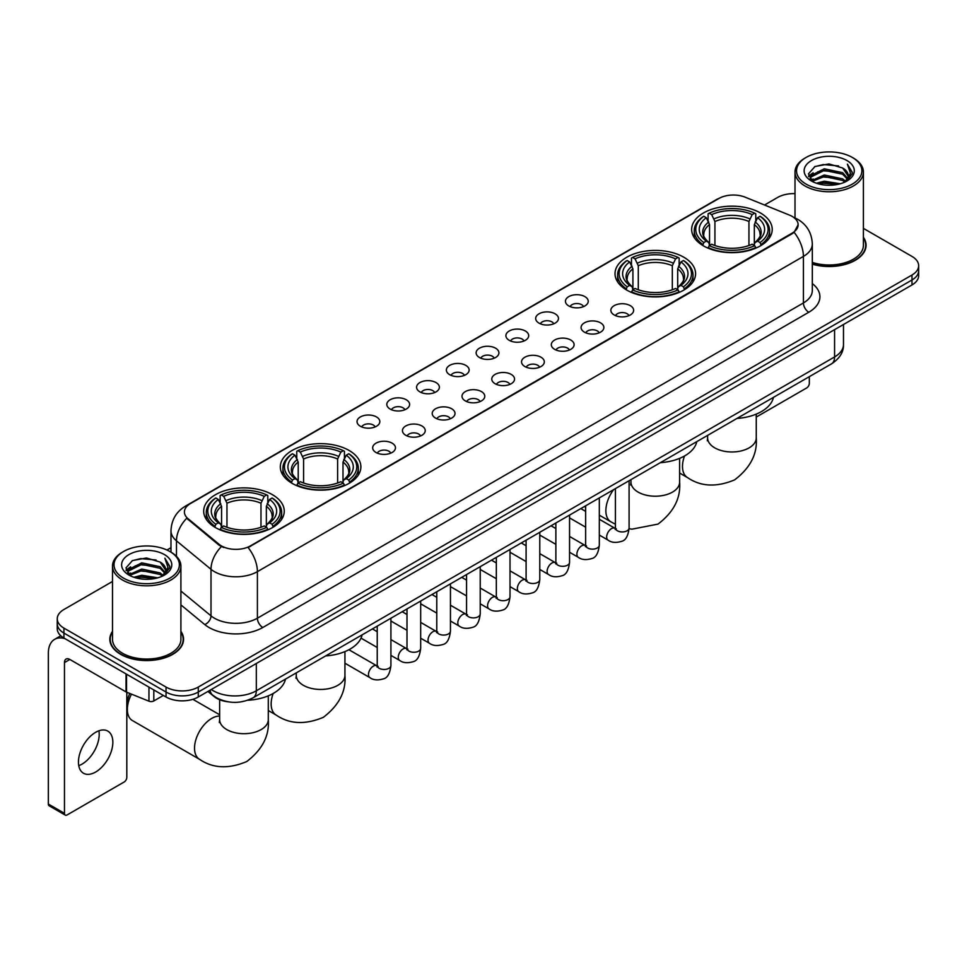 <?xml version="1.0" encoding="UTF-8"?>
<svg xmlns="http://www.w3.org/2000/svg" width="967" height="967" viewBox="0 0 967 967"><rect width="100%" height="100%" fill="white"/><g stroke="black" fill="none" stroke-linecap="round" stroke-linejoin="round"><path stroke-width="1.45" d="M683.79 257.222A40.276 23.256 0 0 0 639.888 252.182A40.276 23.256 0 0 0 615.024 273.661A40.276 23.256 0 0 0 626.821 290.112A40.276 23.256 0 0 0 670.723 295.153A40.276 23.256 0 0 0 695.587 273.661A40.276 23.256 0 0 0 683.79 257.222M349.087 450.453A40.276 23.256 0 0 0 305.185 445.412A40.276 23.256 0 0 0 280.321 466.904A40.276 23.256 0 0 0 292.119 483.343A40.276 23.256 0 0 0 336.02 488.383A40.276 23.256 0 0 0 360.884 466.904A40.276 23.256 0 0 0 349.087 450.453M272.452 494.705A40.276 23.256 0 0 0 228.55 489.653A40.276 23.256 0 0 0 203.686 511.144A40.276 23.256 0 0 0 215.484 527.583A40.276 23.256 0 0 0 259.386 532.636A40.276 23.256 0 0 0 284.25 511.144A40.276 23.256 0 0 0 272.452 494.705M760.425 212.97A40.276 23.256 0 0 0 716.523 207.929A40.276 23.256 0 0 0 691.659 229.421A40.276 23.256 0 0 0 703.456 245.86A40.276 23.256 0 0 0 747.358 250.9A40.276 23.256 0 0 0 772.222 229.421A40.276 23.256 0 0 0 760.425 212.97M568.777 305.935A11.399 6.588 180 0 1 566.517 304.073A11.399 6.588 180 0 1 570.288 295.89A11.399 6.588 180 0 1 584.902 296.627A11.399 6.588 180 0 1 587.162 304.073A11.399 6.588 180 0 1 568.777 305.935M583.512 306.612A6.842 3.953 0 0 0 581.675 304.69A6.842 3.953 0 0 0 574.942 303.686A6.842 3.953 0 0 0 570.167 306.612M539.006 323.123A11.399 6.588 180 0 1 536.745 321.262A11.399 6.588 180 0 1 540.517 313.078A11.399 6.588 180 0 1 555.131 313.816A11.399 6.588 180 0 1 557.391 321.262A11.399 6.588 180 0 1 539.006 323.123M553.74 323.8A6.842 3.953 0 0 0 551.903 321.878A6.842 3.953 0 0 0 545.17 320.875A6.842 3.953 0 0 0 540.396 323.8M509.234 340.311A11.399 6.588 180 0 1 506.974 338.45A11.399 6.588 180 0 1 510.745 330.267A11.399 6.588 180 0 1 525.359 331.004A11.399 6.588 180 0 1 527.619 338.45A11.399 6.588 180 0 1 509.234 340.311M523.969 340.988A6.842 3.953 0 0 0 522.132 339.066A6.842 3.953 0 0 0 515.399 338.063A6.842 3.953 0 0 0 510.624 340.988M479.463 357.5A11.399 6.588 180 0 1 477.202 355.638A11.399 6.588 180 0 1 480.974 347.455A11.399 6.588 180 0 1 495.587 348.193A11.399 6.588 180 0 1 497.848 355.638A11.399 6.588 180 0 1 479.463 357.5M494.197 358.177A6.842 3.953 0 0 0 492.36 356.255A6.842 3.953 0 0 0 485.627 355.252A6.842 3.953 0 0 0 480.853 358.177M449.691 374.688A11.399 6.588 180 0 1 447.431 372.827A11.399 6.588 180 0 1 451.202 364.644A11.399 6.588 180 0 1 465.816 365.381A11.399 6.588 180 0 1 468.076 372.827A11.399 6.588 180 0 1 449.691 374.688M464.426 375.365A6.842 3.953 0 0 0 462.589 373.443A6.842 3.953 0 0 0 455.844 372.44A6.842 3.953 0 0 0 451.081 375.365M419.92 391.877A11.399 6.588 180 0 1 417.659 390.015A11.399 6.588 180 0 1 421.431 381.832A11.399 6.588 180 0 1 436.044 382.569A11.399 6.588 180 0 1 438.305 390.015A11.399 6.588 180 0 1 419.92 391.877M434.654 392.554A6.842 3.953 0 0 0 432.817 390.632A6.842 3.953 0 0 0 426.072 389.628A6.842 3.953 0 0 0 421.31 392.554M390.148 409.065A11.399 6.588 180 0 1 387.888 407.204A11.399 6.588 180 0 1 391.659 399.02A11.399 6.588 180 0 1 406.261 399.758A11.399 6.588 180 0 1 408.533 407.204A11.399 6.588 180 0 1 390.148 409.065M404.883 409.742A6.842 3.953 0 0 0 403.046 407.82A6.842 3.953 0 0 0 396.301 406.817A6.842 3.953 0 0 0 391.538 409.742M360.377 426.254A11.399 6.588 180 0 1 358.104 424.392A11.399 6.588 180 0 1 361.888 416.209A11.399 6.588 180 0 1 376.489 416.946A11.399 6.588 180 0 1 378.762 424.392A11.399 6.588 180 0 1 360.377 426.254M375.111 426.93A6.842 3.953 0 0 0 373.274 425.009A6.842 3.953 0 0 0 366.529 424.017A6.842 3.953 0 0 0 361.755 426.93M614.19 314.964A11.399 6.588 180 0 1 611.93 313.103A11.399 6.588 180 0 1 615.701 304.919A11.399 6.588 180 0 1 630.315 305.657A11.399 6.588 180 0 1 632.575 313.103A11.399 6.588 180 0 1 614.19 314.964M628.925 315.641A6.842 3.953 0 0 0 627.087 313.719A6.842 3.953 0 0 0 620.355 312.716A6.842 3.953 0 0 0 615.58 315.641M584.419 332.152A11.399 6.588 180 0 1 582.158 330.291A11.399 6.588 180 0 1 585.929 322.108A11.399 6.588 180 0 1 600.543 322.845A11.399 6.588 180 0 1 602.804 330.291A11.399 6.588 180 0 1 584.419 332.152M599.153 332.829A6.842 3.953 0 0 0 597.316 330.907A6.842 3.953 0 0 0 590.583 329.904A6.842 3.953 0 0 0 585.809 332.829M554.647 349.341A11.399 6.588 180 0 1 552.387 347.479A11.399 6.588 180 0 1 556.158 339.296A11.399 6.588 180 0 1 570.772 340.033A11.399 6.588 180 0 1 573.032 347.479A11.399 6.588 180 0 1 554.647 349.341M569.382 350.018A6.842 3.953 0 0 0 567.544 348.096A6.842 3.953 0 0 0 560.8 347.093A6.842 3.953 0 0 0 556.037 350.018M524.876 366.529A11.399 6.588 180 0 1 522.615 364.668A11.399 6.588 180 0 1 526.386 356.485A11.399 6.588 180 0 1 541 357.222A11.399 6.588 180 0 1 543.261 364.668A11.399 6.588 180 0 1 524.876 366.529M539.61 367.206A6.842 3.953 0 0 0 537.773 365.284A6.842 3.953 0 0 0 531.028 364.281A6.842 3.953 0 0 0 526.266 367.206M495.104 383.718A11.399 6.588 180 0 1 492.844 381.856A11.399 6.588 180 0 1 496.615 373.673A11.399 6.588 180 0 1 511.229 374.41A11.399 6.588 180 0 1 513.489 381.856A11.399 6.588 180 0 1 495.104 383.718M509.839 384.395A6.842 3.953 0 0 0 508.001 382.473A6.842 3.953 0 0 0 501.257 381.469A6.842 3.953 0 0 0 496.494 384.395M465.332 400.906A11.399 6.588 180 0 1 463.072 399.045A11.399 6.588 180 0 1 466.843 390.861A11.399 6.588 180 0 1 481.445 391.599A11.399 6.588 180 0 1 483.718 399.045A11.399 6.588 180 0 1 465.332 400.906M480.067 401.583A6.842 3.953 0 0 0 478.23 399.661A6.842 3.953 0 0 0 471.485 398.658A6.842 3.953 0 0 0 466.723 401.583M435.561 418.095A11.399 6.588 180 0 1 433.289 416.233A11.399 6.588 180 0 1 437.072 408.05A11.399 6.588 180 0 1 451.674 408.787A11.399 6.588 180 0 1 453.946 416.233A11.399 6.588 180 0 1 435.561 418.095M450.284 418.771A6.842 3.953 0 0 0 448.458 416.85A6.842 3.953 0 0 0 441.714 415.846A6.842 3.953 0 0 0 436.939 418.771M405.777 435.283A11.399 6.588 180 0 1 403.517 433.421A11.399 6.588 180 0 1 407.3 425.238A11.399 6.588 180 0 1 421.902 425.976A11.399 6.588 180 0 1 424.162 433.421A11.399 6.588 180 0 1 405.777 435.283M420.512 435.96A6.842 3.953 0 0 0 418.687 434.038A6.842 3.953 0 0 0 411.942 433.035A6.842 3.953 0 0 0 407.167 435.96M376.006 452.471A11.399 6.588 180 0 1 373.745 450.61A11.399 6.588 180 0 1 377.529 442.427A11.399 6.588 180 0 1 392.131 443.164A11.399 6.588 180 0 1 394.391 450.61A11.399 6.588 180 0 1 376.006 452.471M390.741 453.148A6.842 3.953 0 0 0 388.903 451.226A6.842 3.953 0 0 0 382.17 450.235A6.842 3.953 0 0 0 377.396 453.148M789.386 215.061A20.525 11.846 180 0 1 792.13 216.39A20.525 11.846 180 0 1 798.138 224.767A20.525 11.846 180 0 1 792.13 233.144L250.417 545.896A20.525 11.846 180 0 1 219.098 544.312L188.118 518.759A20.525 11.846 180 0 1 184.407 511.966A20.525 11.846 180 0 1 190.414 503.589L718.856 198.501A20.525 11.846 180 0 1 745.134 197.171L789.386 215.061M228.442 701.861A22.797 13.163 180 0 1 214.009 696.482L207.905 691.441M112.498 631.354A36.855 21.286 0 0 0 109.839 639.284A36.855 21.286 0 0 0 120.633 654.333A36.855 21.286 0 0 0 160.8 658.95A36.855 21.286 0 0 0 183.561 639.284A36.855 21.286 0 0 0 180.902 631.354M798.138 224.767L794.112 232.31L792.13 233.748L248.108 547.54A26.605 15.363 60 0 1 257.403 571.642A30.4 17.551 180 0 1 214.408 571.642A30.4 17.551 180 0 1 210.999 569.309L176.477 540.831A30.4 17.551 180 0 1 170.978 530.762L170.978 552.157M112.498 581.469L63.931 609.5A22.797 13.163 0 0 0 57.258 618.807L57.258 628.743A22.797 13.163 0 0 0 63.931 638.051L166.046 697.002L166.046 692.034A22.797 13.163 0 0 0 198.283 692.034L911.978 279.995A22.797 13.163 0 0 0 918.65 270.687A22.797 13.163 0 0 1 911.978 279.995L198.283 692.034A22.797 13.163 0 0 1 166.046 692.034L63.931 633.083L166.046 692.034L166.046 687.066A22.797 13.163 0 0 0 198.283 687.066L911.978 275.027A22.797 13.163 0 0 0 918.65 265.72A22.797 13.163 0 0 0 911.978 256.412L863.41 228.381M57.258 623.775A22.797 13.163 0 0 0 63.931 633.083A22.797 13.163 0 0 1 57.258 623.775M223.703 547.54L219.098 545.207L186.728 518.264A26.605 17.793 129.5 0 0 176.477 540.831L176.477 556.351M812.316 264.16A36.855 21.286 0 0 0 866.069 245.243A36.855 21.286 0 0 0 863.41 237.302M795.007 193.63A22.797 13.163 0 0 0 777.613 197.461L764.534 205.016M170.978 547.697L166.965 550.018M57.258 618.807A22.797 13.163 0 0 0 63.931 628.115L166.046 687.066M166.046 697.002A22.797 13.163 0 0 0 198.283 697.002L911.978 284.963A22.797 13.163 0 0 0 918.65 275.643L918.65 265.72M756.254 417.055L806.635 387.972A3.795 2.2 120 0 0 809.331 383.319L809.331 376.659M806.103 184.117A32.685 18.869 0 0 0 852.314 184.117A32.685 18.869 0 0 0 852.314 157.44L853.39 158.056A34.196 19.751 0 0 1 863.41 172.017A34.196 19.751 0 0 1 842.293 190.257A34.196 19.751 0 0 1 805.028 185.978A34.196 19.751 0 0 1 795.007 172.017A34.196 19.751 0 0 1 805.028 158.056L806.103 157.44A32.685 18.869 0 0 0 806.103 184.117M812.316 262.408A34.196 19.751 0 0 0 863.41 245.243L863.41 172.017M812.316 263.906A36.48 21.056 0 0 0 865.695 245.243A36.48 21.056 0 0 0 863.41 237.918M816.402 183.222L824.295 181.204L840.287 183.766M818.662 183.911L824.295 182.763L837.942 184.346M811.518 180.672L824.295 175.003L842.644 178.871L845.593 181.325M812.28 181.337L824.295 176.55L842.644 180.43L844.783 182.062M810.431 179.632L810.854 175.523L824.295 168.79L842.644 172.67L847.672 178.363M810.273 178.883L810.854 177.07L824.295 170.349L842.644 174.217L847.31 179.113M844.59 182.219A19.002 10.975 0 0 0 848.216 175.776A19.002 10.975 0 0 0 842.644 168.016L848.204 176.151M846.947 160.534A25.082 14.481 0 0 0 811.531 160.51A25.082 14.481 0 0 0 811.361 180.95A25.082 14.481 0 0 0 811.47 181.01A25.082 14.481 0 0 0 847.056 180.95A25.082 14.481 0 0 0 846.947 160.534M842.644 168.016L828.997 163.943L814.963 166.517L808.46 173.867L812.776 181.699M846.137 181.458L852.205 173.77L852.326 172.392L847.394 164.148L850.501 173.383L844.783 182.122M853.39 158.056L852.314 157.44A32.685 18.869 0 0 0 806.103 157.44M847.394 164.148L852.314 172.706M814.637 166.687L823.231 164.559L838.619 165.937M808.714 176.671L811.518 174.471M817.683 171.836L823.231 170.772L838.075 171.981M817.683 178.049L823.231 176.973L838.075 178.194M818.819 183.96L823.231 183.174L837.93 184.359M808.545 176.054L813.15 172.791M810.999 180.225L813.15 178.992M702.731 245.437L703.807 242.548A36.178 20.887 0 0 1 703.807 216.282L706.297 217.72A32.685 18.869 0 0 0 706.297 241.121L708.751 242.512L709.548 245.449M709.548 244.252L709.548 224.598L706.297 217.72M708.11 220.827L708.11 213.792L709.186 213.175A36.178 20.887 0 0 1 754.695 213.175L752.205 214.614A32.685 18.869 0 0 0 711.676 214.614L714.927 221.503L714.927 245.521M748.954 245.521L748.954 221.503L752.205 214.614M736.963 418.445A41.799 24.139 0 0 0 773.431 397.389M708.11 247.516A37.701 21.77 0 0 0 755.771 247.516L754.695 245.654A36.178 20.887 0 0 1 709.186 245.654L708.11 248.168M755.771 248.168L755.771 247.516M703.807 216.282L702.731 216.898A37.701 21.77 0 0 0 694.246 230.654A37.701 21.77 0 0 0 702.731 244.421M754.695 213.175L755.771 213.792L755.771 220.827M709.186 245.654L711.676 244.216A32.685 18.869 0 0 0 752.205 244.216L754.695 245.654M706.297 241.121L703.807 242.548M711.676 214.614L709.186 213.175M708.751 221.951A29.228 16.874 0 0 0 708.751 242.512L708.896 242.608C704.738 238.583 703.045 235.863 703.819 234.425A28.116 16.234 0 0 1 709.548 224.598M761.15 244.421A37.701 21.77 0 0 0 769.635 230.654A37.701 21.77 0 0 0 761.15 216.898L760.062 216.282A36.178 20.887 0 0 1 760.062 242.548L761.15 245.437M760.062 242.548L757.572 241.121A32.685 18.869 0 0 0 757.572 217.72L760.062 216.282M757.572 217.72L754.333 224.598L754.333 244.252L755.118 242.512L757.572 241.121M754.333 224.598A28.116 16.234 0 0 1 760.062 234.425C760.824 235.875 759.131 238.595 754.985 242.608L755.118 242.512A29.228 16.874 0 0 0 755.118 221.951M754.333 245.449L754.333 244.252M626.096 289.677L627.172 286.8A36.178 20.887 0 0 1 627.172 260.522L629.662 261.96A32.685 18.869 0 0 0 629.662 285.362L632.116 286.764L632.914 289.689M632.914 288.492L632.914 268.85L629.662 261.96M631.475 265.079L631.475 258.044L632.551 257.427A36.178 20.887 0 0 1 678.06 257.427L675.57 258.854A32.685 18.869 0 0 0 635.041 258.854L638.293 265.744L638.293 289.774M672.319 289.774L672.319 265.744L675.57 258.854M660.328 462.685A41.799 24.139 0 0 0 696.796 441.629M631.475 291.768A37.701 21.77 0 0 0 679.136 291.768L678.06 289.895A36.178 20.887 0 0 1 632.551 289.895L631.475 292.409M679.136 292.409L679.136 291.768M627.172 260.522L626.096 261.138A37.701 21.77 0 0 0 617.611 274.906A37.701 21.77 0 0 0 626.096 288.662M678.06 257.427L679.136 258.044L679.136 265.079M632.551 289.895L635.041 288.468A32.685 18.869 0 0 0 675.57 288.468L678.06 289.895M629.662 285.362L627.172 286.8M635.041 258.854L632.551 257.427M632.116 266.191A29.228 16.874 0 0 0 632.116 286.764L632.261 286.848C628.103 282.835 626.411 280.104 627.184 278.665A28.116 16.234 0 0 1 632.914 268.85M684.515 288.662A37.701 21.77 0 0 0 693.001 274.906A37.701 21.77 0 0 0 684.515 261.138L683.427 260.522A36.178 20.887 0 0 1 683.427 286.8L684.515 289.677M683.427 286.8L680.937 285.362A32.685 18.869 0 0 0 680.937 261.96L683.427 260.522M680.937 261.96L677.698 268.85L677.698 288.492L678.483 286.764L680.937 285.362M677.698 268.85A28.116 16.234 0 0 1 683.427 278.665C684.189 280.116 682.497 282.835 678.351 286.848L678.483 286.764A29.228 16.874 0 0 0 678.483 266.191M677.698 289.689L677.698 288.492M291.393 482.92L292.481 480.031A36.178 20.887 0 0 1 292.481 453.765L294.959 455.203A32.685 18.869 0 0 0 294.959 478.605L297.425 479.995L298.211 482.932M298.211 481.735L298.211 462.081L294.959 455.203M296.772 458.31L296.772 451.275L297.848 450.658A36.178 20.887 0 0 1 343.358 450.658L340.868 452.097A32.685 18.869 0 0 0 300.338 452.097L303.59 458.987L303.59 483.004M337.616 483.004L337.616 458.987L340.868 452.097M325.625 655.928A41.799 24.139 0 0 0 362.105 634.872M296.772 484.999A37.701 21.77 0 0 0 344.433 484.999L343.358 483.137A36.178 20.887 0 0 1 297.848 483.137L296.772 485.652M344.433 485.652L344.433 484.999M292.481 453.765L291.393 454.381A37.701 21.77 0 0 0 282.908 468.137A37.701 21.77 0 0 0 291.393 481.904M343.358 450.658L344.433 451.275L344.433 458.31M297.848 483.137L300.338 481.699A32.685 18.869 0 0 0 340.868 481.699L343.358 483.137M294.959 478.605L292.481 480.031M300.338 452.097L297.848 450.658M297.425 459.434A29.228 16.874 0 0 0 297.425 479.995L297.558 480.091C293.4 476.066 291.708 473.347 292.481 471.908A28.116 16.234 0 0 1 298.211 462.081M349.812 481.904A37.701 21.77 0 0 0 358.298 468.137A37.701 21.77 0 0 0 349.812 454.381L348.724 453.765A36.178 20.887 0 0 1 348.724 480.031L349.812 482.92M348.724 480.031L346.246 478.605A32.685 18.869 0 0 0 346.246 455.203L348.724 453.765M346.246 455.203L342.995 462.081L342.995 481.735L343.781 479.995L346.246 478.605M342.995 462.081A28.116 16.234 0 0 1 348.724 471.908C349.486 473.359 347.794 476.078 343.648 480.091L343.781 479.995A29.228 16.874 0 0 0 343.781 459.434M342.995 482.932L342.995 481.735M131.476 694.137A24.32 14.046 120 0 0 127.354 709.415L127.354 703.202A16.717 9.658 -60 0 1 129.808 693.46M127.354 709.415A24.32 14.046 120 0 0 132.382 720.548L199.565 759.325A24.32 14.046 -60 0 1 195.83 739.84A24.32 14.046 -60 0 1 211.725 718.408A24.32 14.046 -60 0 1 219.642 716.063M214.759 527.16L215.846 524.283A36.178 20.887 0 0 1 215.846 498.005L218.324 499.443A32.685 18.869 0 0 0 218.324 522.845L220.79 524.235L221.576 527.172M221.576 525.975L221.576 506.333L218.324 499.443M220.138 502.562L220.138 495.527L221.213 494.911A36.178 20.887 0 0 1 266.723 494.911L264.233 496.337A32.685 18.869 0 0 0 223.703 496.337L226.955 503.227L226.955 527.257M260.981 527.257L260.981 503.227L264.233 496.337M247.685 700.253A41.799 24.139 0 0 0 285.47 679.112M220.138 529.251A37.701 21.77 0 0 0 267.799 529.251L266.723 527.378A36.178 20.887 0 0 1 221.213 527.378L220.138 529.892M267.799 529.892L267.799 529.251M215.846 498.005L214.759 498.621A37.701 21.77 0 0 0 206.273 512.389A37.701 21.77 0 0 0 214.759 526.145M266.723 494.911L267.799 495.527L267.799 502.562M221.213 527.378L223.703 525.951A32.685 18.869 0 0 0 264.233 525.951L266.723 527.378M218.324 522.845L215.846 524.283M223.703 496.337L221.213 494.911M220.79 503.674A29.228 16.874 0 0 0 220.79 524.235L220.923 524.332C216.765 520.319 215.073 517.587 215.846 516.148A28.116 16.234 0 0 1 221.576 506.333M273.178 526.145A37.701 21.77 0 0 0 281.663 512.389A37.701 21.77 0 0 0 273.178 498.621L272.09 498.005A36.178 20.887 0 0 1 272.09 524.283L273.178 527.16M272.09 524.283L269.612 522.845A32.685 18.869 0 0 0 269.612 499.443L272.09 498.005M269.612 499.443L266.36 506.333L266.36 525.975L267.146 524.235L269.612 522.845M266.36 506.333A28.116 16.234 0 0 1 272.09 516.148C272.851 517.599 271.159 520.319 267.013 524.332L267.146 524.235A29.228 16.874 0 0 0 267.146 503.674M266.36 527.172L266.36 525.975M98.888 730.786A24.32 14.046 -60 0 1 82.002 764.148A24.32 14.046 -60 0 1 78.75 765.671M95.636 772.029A24.32 14.046 120 0 0 111.531 750.597A24.32 14.046 120 0 0 107.808 731.1A24.32 14.046 120 0 0 95.636 732.309A24.32 14.046 120 0 0 79.753 753.74A24.32 14.046 120 0 0 83.476 773.225A24.32 14.046 120 0 0 95.636 772.029M153.813 689.942L153.813 700.954L163.35 695.442M65.067 638.703A30.4 17.551 -120 0 0 54.648 639.332A30.4 17.551 -120 0 0 48.35 653.245L48.35 804.048L64.475 813.356L64.475 662.564A7.603 4.388 60 0 1 66.046 659.083A7.603 4.388 60 0 1 69.842 659.458L126.036 691.901L126.036 673.902M64.475 813.356A3.795 2.2 120 0 0 65.26 815.096L49.136 805.789A3.795 2.2 -60 0 1 48.35 804.048M65.26 815.096A3.795 2.2 120 0 0 67.158 814.903L124.127 782.013A3.795 2.2 120 0 0 126.81 777.359L126.81 692.251M153.813 700.954A3.795 2.2 180 0 1 148.954 701.196L126.544 692.142A3.795 2.2 180 0 1 126.036 691.901M123.583 578.157A32.685 18.869 0 0 0 169.805 578.157A32.685 18.869 0 0 0 169.805 551.48L170.881 552.097A34.196 19.751 0 0 1 180.902 566.058A34.196 19.751 0 0 1 159.785 584.31A34.196 19.751 0 0 1 122.519 580.019A34.196 19.751 0 0 1 112.498 566.058A34.196 19.751 0 0 1 122.507 552.097L123.583 551.48A32.685 18.869 0 0 0 123.583 578.157M112.498 566.058L112.498 639.284A34.196 19.751 0 0 0 122.519 653.245A34.196 19.751 0 0 0 159.785 657.536A34.196 19.751 0 0 0 180.902 639.284L180.902 566.058M112.498 631.959A36.48 21.056 0 0 0 110.214 639.284A36.48 21.056 0 0 0 120.899 654.176A36.48 21.056 0 0 0 160.655 658.745A36.48 21.056 0 0 0 183.174 639.284A36.48 21.056 0 0 0 180.902 631.959M133.893 577.275L141.774 575.256L157.766 577.819M136.154 577.964L141.774 576.803L155.433 578.399M128.998 574.712L141.774 569.043L160.135 572.923L163.085 575.365M129.759 575.389L141.774 570.603L160.135 574.471L162.263 576.102M127.922 573.685L128.345 569.563L141.774 562.842L160.135 566.71L165.152 572.416M127.753 572.923L128.345 571.11L141.774 564.39L160.135 568.27L164.801 573.153M162.069 576.259A19.002 10.975 0 0 0 165.695 569.817A19.002 10.975 0 0 0 160.135 562.057L165.683 570.192M164.426 554.587A25.082 14.481 0 0 0 129.022 554.55A25.082 14.481 0 0 0 128.853 575.002A25.082 14.481 0 0 0 128.962 575.063A25.082 14.481 0 0 0 164.535 575.002A25.082 14.481 0 0 0 164.426 554.587M160.135 562.057L146.476 557.983L132.455 560.57L125.952 567.919L130.255 575.752M163.628 575.498L169.684 567.81L169.805 566.432L164.874 558.201L167.98 567.424L162.275 576.175M170.881 552.097L169.805 551.48A32.685 18.869 0 0 0 123.583 551.48M164.874 558.201L169.805 566.747M132.128 560.727L140.711 558.612L156.11 559.99M126.194 570.711L128.998 568.511M135.175 565.888L140.711 564.813L155.554 566.033M135.175 572.089L140.711 571.014L155.554 572.234M136.311 578L140.711 577.226L155.409 578.399M126.036 570.107L130.63 566.831M128.478 574.277L130.63 573.032M188.118 518.759L188.118 519.666M219.098 544.312L219.098 545.207M250.417 545.896L250.417 546.5M792.13 233.144L792.13 233.748M812.316 283.585A38.003 21.939 180 0 1 808.787 312.256L262.782 627.498A7.603 4.388 60 0 1 257.403 618.191L803.42 302.949A30.4 17.551 0 0 0 812.316 290.547L812.316 243.998A30.4 17.551 180 0 1 803.42 256.412A26.605 15.363 -120 0 0 794.112 232.31M262.782 627.498A38.003 21.939 180 0 1 209.041 627.498A38.003 21.939 180 0 1 204.774 624.573L180.902 604.883M221.37 546.621A26.605 17.793 129.5 0 0 210.999 569.309L210.999 615.846A30.4 17.551 0 0 0 214.408 618.191A30.4 17.551 0 0 0 257.403 618.191L257.403 571.642L803.42 256.412L803.42 302.949A7.603 4.388 60 0 0 808.787 312.256M812.316 243.998C811.809 233.071 806.998 224.876 797.908 219.412L794.064 217.539A26.605 12.462 112 0 0 793.714 217.406M188.154 505.149A26.605 15.363 -120 0 0 185.398 506.176C176.296 511.64 171.497 519.835 170.978 530.762M185.398 506.176L716.62 199.48A26.605 15.363 60 0 1 718.638 198.622M198.283 687.066L198.283 697.002M911.978 275.027L911.978 284.963M63.931 628.115L63.931 638.051M180.902 591.018L210.999 615.846A7.603 5.089 -50.5 0 1 204.774 624.573M211.29 689.495A30.4 17.551 0 0 0 213.332 690.789A30.4 17.551 0 0 0 256.328 690.789L834.581 356.944A30.4 17.551 0 0 0 843.49 344.53C843.707 352.073 839.694 358.527 831.439 363.894L253.185 697.751A15.206 8.776 60 0 0 256.328 690.789L256.328 663.495M834.581 329.638L834.581 356.944A15.206 8.776 60 0 1 831.439 363.894M210.057 690.196A15.206 10.166 129.5 0 0 212.716 695.14L208.098 691.332M756.254 414.118L756.254 437.918A24.32 14.046 180 0 1 749.135 447.854A24.32 14.046 180 0 1 714.746 447.854A24.32 14.046 180 0 1 707.614 437.918L707.3 440.795M756.254 437.918C757.512 453.922 750.319 467.895 734.654 479.862C716.474 487.441 700.761 486.691 687.537 477.601A24.32 14.046 -60 0 1 684.503 456.001M748.954 221.503A28.116 16.234 0 0 0 714.927 221.503M749.751 218.844A29.228 16.874 0 0 0 714.129 218.844M679.62 458.358L679.62 482.17A24.32 14.046 180 0 1 672.5 492.094A24.32 14.046 180 0 1 638.111 492.094A24.32 14.046 180 0 1 630.98 482.17L630.665 485.035M615.411 524.223L610.902 521.842A24.32 14.046 -60 0 1 613.598 489.665M672.319 265.744A28.116 16.234 0 0 0 638.293 265.744M673.117 263.097A29.228 16.874 0 0 0 637.495 263.097M344.929 651.589L344.929 675.401A24.32 14.046 180 0 1 337.797 685.337A24.32 14.046 180 0 1 303.408 685.337A24.32 14.046 180 0 1 296.277 675.401L295.962 678.278M344.929 675.401C346.186 691.405 338.982 705.378 323.316 717.345C305.137 724.924 289.423 724.174 276.199 715.084A24.32 14.046 -60 0 1 273.165 693.484M337.616 458.987A28.116 16.234 0 0 0 303.59 458.987M338.414 456.327A29.228 16.874 0 0 0 302.792 456.327M268.294 695.841L268.294 719.653A24.32 14.046 180 0 1 261.163 729.577A24.32 14.046 180 0 1 226.774 729.577A24.32 14.046 180 0 1 219.642 719.653L219.328 722.518M260.981 503.227A28.116 16.234 0 0 0 226.955 503.227M261.779 500.58A29.228 16.874 0 0 0 226.157 500.58M629.094 480.72L629.094 527.994A6.842 3.953 180 0 1 626.773 530.956A6.842 3.953 180 0 1 617.417 530.786A6.842 3.953 180 0 1 615.411 527.994L615.193 529.469L615.81 528.961M629.094 527.994C628.151 535.936 625.697 540.372 621.708 541.302C616.064 543.055 611.519 542.656 608.086 540.13A6.842 3.953 -60 0 1 607.034 534.642A6.842 3.953 -60 0 1 611.507 528.611A6.842 3.953 -60 0 1 611.809 528.453A6.842 3.953 -60 0 1 614.927 528.272L616.317 528.828M599.322 497.908L599.322 545.183A6.842 3.953 180 0 1 597.002 548.144A6.842 3.953 180 0 1 587.646 547.975A6.842 3.953 180 0 1 585.639 545.183L585.422 546.657L586.026 546.15M599.322 545.183C598.38 553.124 595.926 557.56 591.937 558.491C586.292 560.244 581.747 559.845 578.314 557.318A6.842 3.953 -60 0 1 577.263 551.831A6.842 3.953 -60 0 1 581.735 545.799A6.842 3.953 -60 0 1 582.037 545.642A6.842 3.953 -60 0 1 585.156 545.461L586.546 546.017M569.551 515.097L569.551 562.371A6.842 3.953 180 0 1 567.23 565.332A6.842 3.953 180 0 1 557.874 565.163A6.842 3.953 180 0 1 555.868 562.371L555.65 563.846L556.255 563.35M569.551 562.371C568.608 570.312 566.154 574.749 562.165 575.679C556.521 577.432 551.976 577.033 548.543 574.507A6.842 3.953 -60 0 1 547.491 569.019A6.842 3.953 -60 0 1 551.964 562.999A6.842 3.953 -60 0 1 552.266 562.83A6.842 3.953 -60 0 1 555.384 562.661L556.762 563.205M539.779 532.285L539.779 579.559A6.842 3.953 180 0 1 537.459 582.521A6.842 3.953 180 0 1 528.103 582.352A6.842 3.953 180 0 1 526.096 579.559L525.879 581.034L526.483 580.538M539.779 579.559C538.837 587.501 536.383 591.937 532.394 592.868C526.749 594.62 522.204 594.221 518.771 591.695A6.842 3.953 -60 0 1 517.72 586.207A6.842 3.953 -60 0 1 522.192 580.188A6.842 3.953 -60 0 1 522.494 580.019A6.842 3.953 -60 0 1 525.601 579.849L526.991 580.393M510.008 549.474L510.008 596.748A6.842 3.953 180 0 1 507.687 599.709A6.842 3.953 180 0 1 498.331 599.54A6.842 3.953 180 0 1 496.325 596.748L496.107 598.235L496.712 597.727M510.008 596.748C509.065 604.689 506.599 609.125 502.622 610.056C496.978 611.809 492.433 611.422 489 608.884A6.842 3.953 -60 0 1 487.948 603.396A6.842 3.953 -60 0 1 492.408 597.376A6.842 3.953 -60 0 1 492.723 597.207A6.842 3.953 -60 0 1 495.829 597.038L497.219 597.582M480.224 566.662L480.224 613.936A6.842 3.953 180 0 1 477.916 616.898A6.842 3.953 180 0 1 468.548 616.728A6.842 3.953 180 0 1 466.553 613.936L466.336 615.423L466.94 614.915M480.224 613.936C479.294 621.878 476.828 626.326 472.851 627.245C467.206 628.997 462.661 628.61 459.216 626.072A6.842 3.953 -60 0 1 458.177 620.584A6.842 3.953 -60 0 1 462.637 614.565A6.842 3.953 -60 0 1 462.939 614.396A6.842 3.953 -60 0 1 466.058 614.226L467.448 614.77M450.453 583.85L450.453 631.125A6.842 3.953 180 0 1 448.144 634.086A6.842 3.953 180 0 1 438.776 633.917A6.842 3.953 180 0 1 436.782 631.125L436.552 632.611L437.169 632.104M450.453 631.125C449.522 639.078 447.056 643.514 443.079 644.445C437.422 646.186 432.89 645.799 429.445 643.26A6.842 3.953 -60 0 1 428.405 637.773A6.842 3.953 -60 0 1 432.865 631.753A6.842 3.953 -60 0 1 433.168 631.584A6.842 3.953 -60 0 1 436.286 631.415L437.676 631.959M420.681 601.039L420.681 648.313A6.842 3.953 180 0 1 418.373 651.287A6.842 3.953 180 0 1 409.005 651.105A6.842 3.953 180 0 1 406.998 648.313L406.781 649.8L407.397 649.292M420.681 648.313C419.751 656.267 417.285 660.703 413.308 661.633C407.651 663.374 403.118 662.987 399.673 660.449A6.842 3.953 -60 0 1 398.622 654.961A6.842 3.953 -60 0 1 403.094 648.942A6.842 3.953 -60 0 1 403.396 648.772A6.842 3.953 -60 0 1 406.515 648.603L407.905 649.147M390.91 618.239L390.91 665.514A6.842 3.953 180 0 1 388.601 668.475A6.842 3.953 180 0 1 379.233 668.306A6.842 3.953 180 0 1 377.227 665.514L377.009 666.988L377.626 666.481M390.91 665.514C389.979 673.455 387.513 677.891 383.536 678.822C377.879 680.563 373.335 680.176 369.902 677.637A6.842 3.953 -60 0 1 368.85 672.162A6.842 3.953 -60 0 1 373.322 666.13A6.842 3.953 -60 0 1 373.625 665.961A6.842 3.953 -60 0 1 376.743 665.792L378.133 666.336M64.475 662.564L69.842 659.458M126.544 674.192L126.544 692.142M148.954 701.196L148.954 687.126M716.62 199.48L721.503 197.208M253.185 697.751C240.952 703.903 228.72 703.903 216.487 697.751L212.716 695.14M843.49 344.53L843.49 324.501M865.695 248.289L865.695 245.243M810.213 179.366L810.213 178.109M795.007 217.938L795.007 172.017M687.537 477.601L679.62 473.032M694.246 237.616L694.246 230.654M769.635 237.616L769.635 230.654M707.614 435.38L707.614 437.918M679.62 482.17C680.877 498.162 673.685 512.147 658.019 524.102L631.971 529.167L629.082 528.719M610.902 521.842L599.322 515.157M585.639 507.264L584.382 506.539M617.611 281.856L617.611 274.906M693.001 281.856L693.001 274.906M630.98 479.632L630.98 482.17M276.199 715.084L268.294 710.515M282.908 475.099L282.908 468.137M358.298 475.099L358.298 468.137M296.277 672.863L296.277 675.401M268.294 719.653C269.539 735.645 262.347 749.63 246.682 761.585C228.502 769.164 212.788 768.414 199.565 759.325M206.273 519.339L206.273 512.389M281.663 519.339L281.663 512.389M219.642 714.758L192.88 699.31M219.642 699.721L219.642 719.653M608.086 540.13L599.322 535.065M585.639 527.172L569.551 517.877M615.411 488.625L615.411 527.994M614.927 528.272L599.322 519.267M585.639 511.374L580.829 508.594M578.314 557.318L569.551 552.254M555.868 544.361L539.779 535.065M585.639 505.814L585.639 545.183M585.156 545.461L569.551 536.455M555.868 528.562L551.057 525.782M548.543 574.507L539.779 569.442M526.096 561.549L510.008 552.254M555.868 523.002L555.868 562.371M555.384 562.661L539.779 553.644M526.096 545.751L521.273 542.971M518.771 591.695L510.008 586.631M496.325 578.737L480.224 569.442M526.096 540.19L526.096 579.559M525.601 579.849L510.008 570.832M496.325 562.939L491.502 560.159M489 608.884L480.224 603.819M466.553 595.926L450.453 586.631M496.325 557.379L496.325 596.748M495.829 597.038L480.224 588.021M466.553 580.127L461.73 577.347M459.216 626.072L450.453 621.007M436.782 613.114L420.681 603.819M466.553 574.567L466.553 613.936M466.058 614.226L450.453 605.209M436.782 597.316L431.959 594.536M429.445 643.26L420.681 638.196M406.998 630.303L390.91 621.007M436.782 591.756L436.782 631.125M436.286 631.415L420.681 622.397M406.998 614.504L402.187 611.724M399.673 660.449L390.91 655.384M377.227 647.491L361.017 638.123M406.998 608.944L406.998 648.313M406.515 648.603L390.91 639.586M377.227 631.693L372.416 628.913M369.902 677.637L344.929 663.217M377.227 626.133L377.227 665.514M376.743 665.792L348.918 649.727M54.648 639.332L60.8 635.778M183.174 642.33L183.174 639.284M127.692 573.419L127.692 572.15M110.214 642.33L110.214 639.284"/></g></svg>
